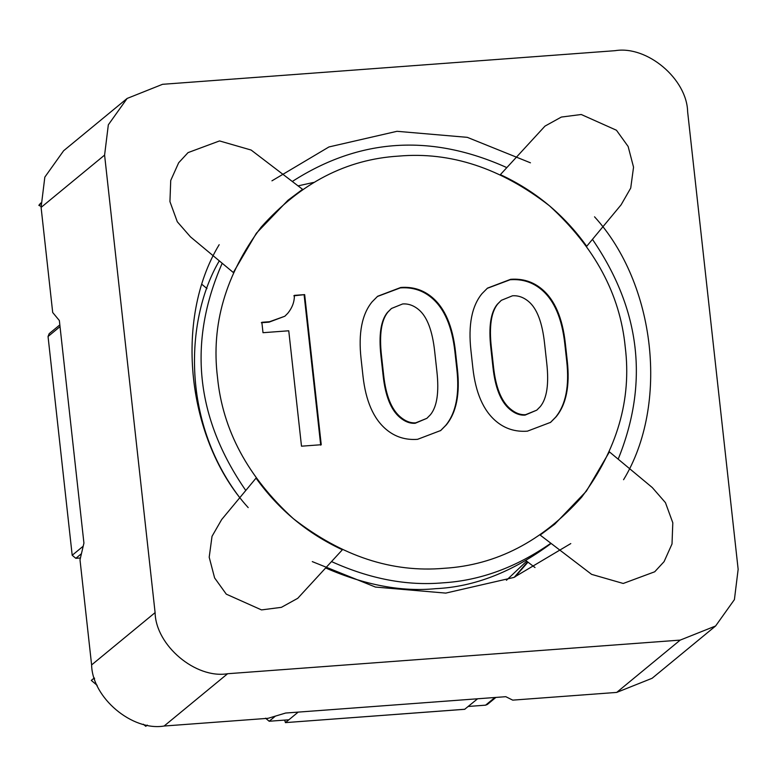 <?xml version="1.0" encoding="UTF-8"?>
<svg xmlns="http://www.w3.org/2000/svg" width="777" height="777" viewBox="0 0 777 777"><rect width="100%" height="100%" fill="white"/><g stroke="black" fill="none" stroke-linecap="round" stroke-linejoin="round"><path stroke-width="1.17" d="M104.594 155.099L155.099 612.626C155.788 645.464 195.668 679.069 227.612 673.727L680.196 640.102L715.607 625.98L734.411 599.601L738.15 569.308L687.635 111.791C686.955 78.943 647.076 45.338 615.122 50.68L162.548 84.304L127.137 98.436L108.333 124.806L104.594 155.099L41.094 207.41L52.7 312.509L59.353 320.522L83.926 543.094L80.002 559.819L91.608 664.927C92.288 697.775 132.168 731.38 164.122 726.029L268.094 718.307L285.615 713.043L505.788 696.687L512.733 700.135L616.695 692.414L652.107 678.282L715.607 625.98M594.541 216.812C655.846 283.887 669.182 404.691 623.572 479.71M570.784 543.579L513.791 577.466L445.726 593.104L375.437 587.062L312.286 561.606M248.193 507.595C186.898 440.52 173.562 319.716 219.172 244.697M271.95 180.827L328.953 146.95L397.008 131.303L467.307 137.344L530.448 162.811M127.137 98.436L63.636 150.738L44.833 177.107L41.094 207.41M313.51 182.449L298.057 185.878M325.786 568.016C365.054 585.159 401.719 592.035 435.79 588.655C474.504 586.897 512.946 571.823 551.126 543.444M219.299 260.849C185.985 317.307 180.186 419.658 239.782 497.707M550.864 543.249C516.181 567.404 480.167 580.604 442.841 582.837C406.925 586.004 369.852 578.933 331.604 561.616M245.785 490.481C195.513 417.783 187.645 342.045 222.193 263.257M292.307 181.478C359.634 138.16 431.128 133.527 506.769 167.589M592.453 239.365C640.559 309.605 649.125 382.867 618.171 459.168M444.123 568.298C392.171 572.863 341.899 556.313 293.308 518.638C247.882 477.097 222.61 430.002 217.502 377.35C211.004 324.805 225.544 274.747 261.13 227.185C300.68 182.964 346.513 159.275 398.62 156.109C450.573 151.544 500.844 168.094 549.436 205.769C594.861 247.309 620.124 294.405 625.232 347.057C631.74 399.601 617.2 449.66 581.614 497.222C542.064 541.443 496.231 565.141 444.123 568.298M381.468 355.4C379.166 334.566 381.322 320.124 387.937 312.053L391.462 308.479L402.622 303.962C408.343 303.535 413.743 305.468 418.832 309.751C427.107 316.725 432.391 330.613 434.683 351.437L436.888 371.396C439.19 392.22 437.033 406.672 430.429 414.743L426.894 418.317L415.744 422.834C410.596 423.222 405.477 421.27 400.388 416.977C391.482 409.479 385.907 395.6 383.673 375.349L381.468 355.4L380.944 355.827C378.642 335.004 380.798 320.561 387.402 312.48L391.462 308.479M455.477 351.651C452.67 326.194 444.9 308.11 432.177 297.387C423.271 289.889 412.81 286.577 400.796 287.471L377.622 296.28L372.096 301.855C361.927 314.267 358.255 333.207 361.062 358.663L362.976 376.019C365.724 400.893 373.455 418.686 386.179 429.409C395.085 436.907 405.545 440.219 417.56 439.326L440.734 430.507L446.26 424.941C456.429 412.519 460.139 393.871 457.391 368.997L455.477 351.651L454.953 352.078C452.136 326.631 444.376 308.547 431.653 297.824C422.746 290.316 412.286 287.014 400.272 287.908L377.36 296.503M287.694 313.374L284.838 316.239L269.58 321.717L261.859 322.29L263.005 332.702L288.753 330.788L301.495 446.192L321.241 444.726L304.662 294.619L294.366 295.377C294.493 301.787 292.269 307.779 287.694 313.374M470.93 350.495L472.843 367.851C475.592 392.725 483.323 410.528 496.047 421.241C504.953 428.749 515.413 432.051 527.428 431.157L550.602 422.348L556.128 416.783C566.297 404.361 570.007 385.713 567.259 360.839L565.345 343.483C562.538 318.036 554.768 299.941 542.045 289.229C533.139 281.721 522.678 278.419 510.664 279.312L487.49 288.121L481.963 293.687C471.794 306.109 468.123 325.048 470.93 350.495M512.48 295.794C518.21 295.377 523.611 297.3 528.7 301.593C536.975 308.556 542.259 322.455 544.551 343.279L546.755 363.238C549.057 384.061 546.901 398.514 540.297 406.585L536.761 410.159L525.611 414.675C520.454 415.054 515.336 413.102 510.246 408.819C501.35 401.311 495.775 387.441 493.541 367.191L491.336 347.232C489.034 326.408 491.19 311.956 497.804 303.885L501.33 300.32L512.48 295.794M440.472 430.73L445.736 425.378C455.905 412.956 459.615 394.308 456.866 369.434L454.953 352.078M284.838 316.239L269.056 322.154L261.325 322.727M304.662 294.619L293.832 295.814M320.707 445.163L304.137 295.046M550.339 422.562L555.604 417.22C565.763 404.798 569.483 386.15 566.734 361.276L564.811 343.92C562.004 318.473 554.244 300.378 541.52 289.666C532.614 282.158 522.154 278.856 510.139 279.749L487.228 288.345M426.894 418.317L415.209 423.271C410.062 423.65 404.943 421.697 399.854 417.414C390.948 409.906 385.382 396.037 383.148 375.786L380.944 355.827M536.761 410.159L525.077 415.112C519.93 415.491 514.811 413.539 509.722 409.256C500.815 401.748 495.25 387.869 493.007 367.628L490.811 347.669C488.51 326.845 490.666 312.393 497.27 304.322L501.33 300.32M59.839 324.883L49.174 333.663L48.048 336.499L72.193 555.273L75.825 558.323L80.429 557.983M514.918 577L527.981 562.169M265.549 718.191L269.182 721.25L288.879 719.784M468.278 706.458L485.586 705.166L487.354 704.467L495.911 697.416M514.306 577.253L527.593 561.878M464.704 709.275L477.602 698.776M284.625 720.104L285.48 722.591L298.203 712.101M464.792 709.294L285.392 722.62L464.879 709.255M40.754 203.011L38.85 205.332L40.987 206.4M38.85 205.332L41.492 203.156M94.347 677.933L91.297 680.409L97.183 685.363M143.298 724.222L145.785 726.32L147.271 725.087M93.949 678.234L94.639 678.816M506.429 580.283L526.66 561.159M221.659 519.56L212.024 536.324L209.198 557.226L214.607 577.923L226.292 594.162L261.499 609.906L281.4 607.342L297.756 598.3L342.375 549.766C307.439 533.537 278.652 509.654 256.031 478.127L221.659 519.56M251.126 150.039L219.522 140.928L188.034 152.622L178.661 162.772L170.726 180.458L169.94 201.622L177.292 221.766L190.443 236.839L233.333 272.533L256.391 233.207L287.966 200.262L302.583 189.335L251.126 150.039M202.175 284.576L206.973 288.568M621.085 204.846L630.72 188.083L633.546 167.181L628.137 146.484L616.452 130.245L581.245 114.501L561.344 117.065L544.988 126.107L500.369 174.64C535.304 190.87 564.083 214.753 586.713 246.28L621.085 204.846M591.618 574.368L623.222 583.469L654.71 571.785L664.082 561.635L672.018 543.949L672.804 522.785L665.442 502.641L652.301 487.567L609.411 451.874L586.353 491.19L554.778 524.145L540.161 535.071L591.618 574.368M526.058 560.703L535.003 567.54M91.608 664.927L155.099 612.626M164.122 726.029L227.612 673.727M616.695 692.414L680.196 640.102M432.177 297.387L431.653 297.824M457.391 368.997L456.866 369.434M446.26 424.941L445.736 425.378M269.58 321.717L269.056 322.154M542.045 289.229L541.52 289.666M565.345 343.483L564.811 343.92M567.259 360.839L566.734 361.276M556.128 416.783L555.604 417.22M415.744 422.834L415.209 423.271M400.388 416.977L399.854 417.414M383.673 375.349L383.148 375.786M387.937 312.053L387.402 312.48M525.611 414.675L525.077 415.112M510.246 408.819L509.722 409.256M493.541 367.191L493.007 367.628M491.336 347.232L490.811 347.669M497.804 303.885L497.27 304.322M83.197 546.202L72.193 555.273M60.033 326.622L48.048 336.499M81.439 553.7L75.825 558.323M275.417 716.103L269.182 721.25M494.91 697.493L485.586 705.166"/></g></svg>
